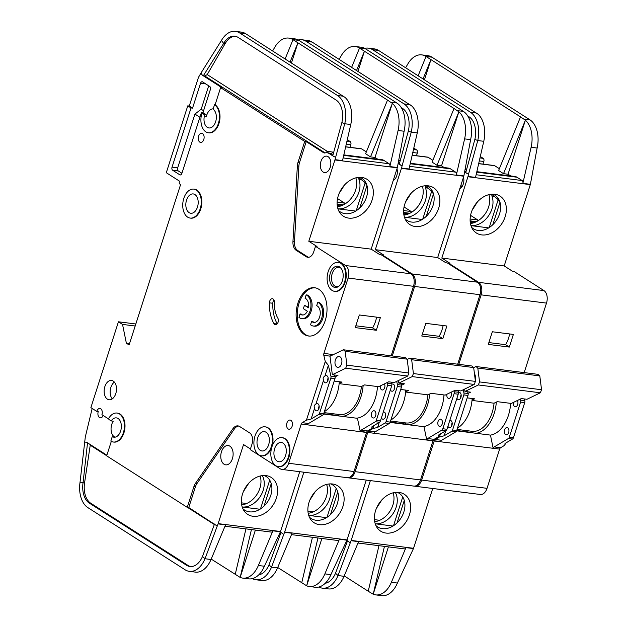 <?xml version="1.0" encoding="UTF-8"?>
<svg xmlns="http://www.w3.org/2000/svg" width="627" height="627" viewBox="0 0 627 627"><rect width="100%" height="100%" fill="white"/><g stroke="black" fill="none" stroke-linecap="round" stroke-linejoin="round"><path stroke-width="0.94" d="M451.377 395.206L450.962 396.28A3.652 2.289 -82.8 0 0 450.993 396.538M446.879 394.265A3.652 2.289 -82.8 0 0 448.031 398.161A3.652 2.289 -82.8 0 0 448.666 398.388A3.652 2.289 -82.8 0 0 451.079 396.335A3.652 2.289 -82.8 0 0 450.985 392.275M442.38 423.217L441.972 424.283A3.652 2.289 -82.8 0 0 442.004 424.55M441.22 419.392A3.652 2.289 -82.8 0 0 440.585 419.157A3.652 2.289 -82.8 0 0 437.944 421.971A3.652 2.289 -82.8 0 0 439.041 426.172A3.652 2.289 -82.8 0 0 439.668 426.399A3.652 2.289 -82.8 0 0 442.309 423.586A3.652 2.289 -82.8 0 0 441.22 419.392M383.285 412.033A3.652 2.289 97.2 0 1 383.849 411.994A3.652 2.289 97.2 0 1 384.476 412.229A3.652 2.289 97.2 0 1 385.574 416.422A3.652 2.289 97.2 0 1 382.932 419.236A3.652 2.289 97.2 0 1 382.305 419.001A3.652 2.289 97.2 0 1 381.412 417.864M385.644 414.369A3.652 2.289 -82.8 0 0 385.268 417.386M391.851 384.194A3.652 2.289 97.2 0 1 392.839 383.983A3.652 2.289 97.2 0 1 393.474 384.218A3.652 2.289 97.2 0 1 394.563 388.411A3.652 2.289 97.2 0 1 391.922 391.224A3.652 2.289 97.2 0 1 391.295 390.997A3.652 2.289 97.2 0 1 390.402 389.861M394.642 386.357A3.652 2.289 -82.8 0 0 394.258 389.375M407.268 271.452A14.601 9.17 97.2 0 1 407.809 271.757A14.601 9.17 97.2 0 1 408.326 272.126M309.385 517.118A19.954 14.883 122.6 0 0 315.961 520.238A19.954 14.883 122.6 0 0 337.31 503.661A19.954 14.883 122.6 0 0 330.633 483.887M342.914 506.467A21.906 16.341 -57.4 0 1 327.709 523.482A21.906 16.341 -57.4 0 1 310.616 519.305A21.906 16.341 -57.4 0 1 309.087 502.196A21.906 16.341 -57.4 0 1 333.133 484.083A21.906 16.341 -57.4 0 1 342.914 506.467M308.186 513.27A19.954 14.883 122.6 0 0 326.385 496.678A19.954 14.883 122.6 0 0 326.636 484.412M326.487 517.643L308.719 515.402A19.954 14.883 122.6 0 0 329.661 498.771A19.954 14.883 122.6 0 0 328.783 484.005M405.113 218.956A19.954 14.883 122.6 0 0 411.688 222.076A19.954 14.883 122.6 0 0 433.038 205.499A19.954 14.883 122.6 0 0 433.57 194.166A19.954 14.883 122.6 0 0 428.382 186.744A19.954 14.883 122.6 0 0 426.36 185.725M438.649 208.305A21.906 16.341 -57.4 0 1 423.444 225.32A21.906 16.341 -57.4 0 1 406.343 221.143A21.906 16.341 -57.4 0 1 404.815 204.034A21.906 16.341 -57.4 0 1 428.86 185.921A21.906 16.341 -57.4 0 1 438.649 208.305M404.446 217.232A19.954 14.883 -57.4 0 0 425.388 200.609A19.954 14.883 -57.4 0 0 425.451 187.818L425.231 186.039L426.313 186.822L431.305 190.827L433.57 194.166M403.921 215.108A19.954 14.883 122.6 0 0 422.112 198.508A19.954 14.883 122.6 0 0 422.371 186.25M412.785 152.518L417.316 153.09A2.43 1.528 -82.8 0 0 416.673 149.955L413.789 148.113M403.616 210.547L411.226 211.55L404.054 206.965M411.226 211.55L410.834 212.765M403.757 214.066L406.962 214.473M403.655 213.07L408.914 213.736M417.316 153.09L416.477 155.715M403.631 212.725L409.502 213.47M409.909 213.266L403.623 212.475M412.158 155.269L428.147 157.291A2.43 1.528 -82.8 0 0 427.724 157.134L412.174 155.175M428.147 157.291L432.857 160.3M410.324 163.271L448.43 168.083A11.678 7.336 -82.8 0 1 450.452 168.828L455.641 172.143A2.43 1.528 97.2 0 1 456.362 174.972L464.607 138.88A24.335 15.283 -82.8 0 0 458.886 111.786L437.019 165.277L432.105 162.134L454.019 108.495L364.428 51.218L357.962 71.368M298.24 39.979A24.335 15.283 97.2 0 1 301.9 39.752L307.912 40.504A24.335 15.283 97.2 0 1 312.113 42.064L411.555 105.814A24.335 15.283 97.2 0 1 417.268 132.9L409.023 168.992L401.507 168.044L411.249 132.14L417.268 132.9M437.019 165.277L441.533 165.849L444.19 167.55M356.559 70.475L364.428 51.218L359.514 48.075L351.645 67.332M454.019 108.495L458.878 111.786L441.533 165.849M359.514 48.075L359.459 48.036A24.335 15.283 -82.8 0 0 355.258 46.484L361.27 47.244A24.335 15.283 97.2 0 1 365.47 48.796L463.377 111.394A24.335 15.283 97.2 0 1 470.618 139.641L463.878 175.921L456.362 174.972M301.9 39.752A24.335 15.283 97.2 0 1 306.101 41.304L404.007 103.894A24.335 15.283 97.2 0 1 411.249 132.14L408.349 131.012L399.234 164.227L402.04 165.708M422.214 219.481L404.454 217.24M422.731 219.16L431.721 191.157M433.484 193.868L426.266 216.339M437.685 257.548L463.8 176.226L401.421 168.35L375.314 249.671L437.685 257.548L445.883 262.784L447.388 262.972L477.429 282.181A9.734 6.113 97.2 0 1 479.992 294.706L457.679 364.201M396.985 168.773A8.276 5.196 97.2 0 1 393.207 180.537M477.429 282.181L412.049 273.928L382.008 254.719L383.505 254.907L375.314 249.671M400.778 165.222L398.2 163.569M355.258 46.484A24.335 15.283 -82.8 0 0 341.323 55.576L339.144 59.338M408.349 131.012A19.468 12.226 97.2 0 0 402.558 108.408L401.256 107.578M382.008 254.719L381.851 255.197M433.022 440.616L420.521 479.929L355.141 471.676A9.734 6.113 97.2 0 1 348.463 477.837A9.734 6.113 97.2 0 1 347.907 477.727M355.141 471.676L367.735 432.458A2.43 1.528 97.2 0 1 368.707 431.078L375.095 431.885A2.43 1.528 -82.8 0 0 374.123 433.265L433.069 440.852M401.162 383.403L401.562 385.103A2.43 1.528 97.2 0 1 401.476 387.047L390.213 422.112A2.43 1.528 97.2 0 1 389.242 423.491L385.103 422.966L377.626 427.41L372.932 428.57L368.707 431.078M372.932 428.57L373.896 425.561M392.298 355.94L414.612 286.453L479.992 294.706M412.049 273.928A9.734 6.113 97.2 0 1 414.612 286.453M420.521 479.929A9.734 6.113 97.2 0 1 413.844 486.097L348.463 477.837M438.955 434.824L438.312 436.831L438.5 435.091L445.977 430.655L441.847 430.13L427.7 438.532A2.43 1.528 -82.8 0 0 426.76 439.825L423.954 426.705L390.096 422.433M427.7 438.532L434.088 439.339L438.312 436.831M434.088 439.339A2.43 1.528 -82.8 0 0 433.147 440.632L426.76 439.825M411.077 193.328L405.606 201.886M337.757 492.015L330.539 514.508M326.996 517.322L336.229 488.558M366.239 480.086L347.037 539.894A2.43 1.528 -82.8 0 1 346.935 540.176L330.891 574.645A24.335 15.283 97.2 0 1 315.216 587.248L309.205 586.496A24.335 15.283 -82.8 0 0 324.88 573.885L339.419 539.228A2.43 1.528 97.2 0 1 337.851 540.49L291.492 534.635M284.556 532.299L292.072 533.248L277.534 567.905L271.522 567.153L284.556 532.299A2.43 1.528 97.2 0 0 284.658 532.017L303.86 472.209M307.928 511.232L313.187 511.898M277.706 567.49L306.681 585.822L317.944 537.974M312.45 537.276L301.72 582.844M315.342 491.49L309.871 500.048M321.894 538.475L306.681 585.822A24.335 15.283 -82.8 0 0 309.205 586.496M277.534 567.905A24.335 15.283 97.2 0 1 261.859 580.516L255.847 579.756A24.335 15.283 97.2 0 1 252.367 578.627M281.029 532.417L268.999 564.841L271.522 567.153A24.335 15.283 97.2 0 1 255.847 579.756M268.999 564.841A19.468 12.226 97.2 0 1 258.724 574.881M280.34 531.978L283.67 534.408M389.242 423.491L375.095 431.885M377.626 427.41L379.241 422.394M391.718 383.528L392.126 382.258M385.103 422.966A2.43 1.528 -82.8 0 0 386.083 421.587L397.338 386.522A2.43 1.528 -82.8 0 0 397.432 384.578L396.679 381.396M446.871 326.016L425.827 323.36L421.767 336.009L442.811 338.666L446.871 326.016M453.956 390.825L454.167 391.742A2.43 1.528 97.2 0 1 454.081 393.685L442.819 428.75A2.43 1.528 97.2 0 1 441.847 430.13M457.898 390.566L458.306 392.267A2.43 1.528 97.2 0 1 458.212 394.211L446.949 429.276A2.43 1.528 97.2 0 1 445.977 430.655M407.197 359.451L409.854 358.158L411.665 359.726L473.667 367.555L475.423 381.396L474.2 384.437L460.837 390.934L455.202 390.221L445.178 395.096L431.086 393.317L427.92 394.853L405.645 392.04M411.665 359.726L413.42 373.567L412.198 376.608L398.835 383.105L398.506 380.503M475.423 381.396L413.42 373.567M408.396 368.911A5.478 3.441 -82.8 0 0 408.334 368.441M401.593 385.221L404.47 383.818L398.835 383.105M409.854 358.158L471.857 365.988L473.667 367.555M474.2 384.437L412.198 376.608M394.508 388.662L394.297 387.486M400.692 389.477L408.545 390.464L405.669 391.867M390.566 421.007L405.912 422.951A29.203 18.34 -82.8 0 0 427.92 394.853M405.434 422.888A2.43 1.528 -82.8 0 0 405.473 424.048L386.083 421.587M429.636 394.022A30.903 19.406 97.2 0 1 408.655 424.777M390.903 419.965A31.146 19.562 -82.8 0 0 405.794 390.119M422.935 426.579A30.903 19.406 -82.8 0 0 443.971 394.939M422.355 334.183L439.104 336.299A23.356 14.672 -82.8 0 0 443.124 325.546M442.811 338.666L439.104 336.299M384.868 386.812L384.453 387.878A3.652 2.289 -82.8 0 0 384.492 388.144M380.37 385.871A3.652 2.289 -82.8 0 0 381.522 389.759A3.652 2.289 -82.8 0 0 382.156 389.994A3.652 2.289 -82.8 0 0 384.57 387.941A3.652 2.289 -82.8 0 0 384.476 383.873M375.871 414.815L375.463 415.889A3.652 2.289 -82.8 0 0 375.495 416.156M374.711 410.991A3.652 2.289 -82.8 0 0 374.076 410.763A3.652 2.289 -82.8 0 0 371.435 413.577A3.652 2.289 -82.8 0 0 372.532 417.77A3.652 2.289 -82.8 0 0 373.159 418.005A3.652 2.289 -82.8 0 0 375.8 415.192A3.652 2.289 -82.8 0 0 374.711 410.991M314.589 408.201C313.751 406.414 314.182 405.058 315.898 404.133A3.652 2.289 97.2 0 1 317.34 403.6A3.652 2.289 97.2 0 1 317.967 403.827A3.652 2.289 97.2 0 1 319.065 408.02A3.652 2.289 97.2 0 1 316.423 410.842A3.652 2.289 97.2 0 1 315.796 410.607A3.652 2.289 97.2 0 1 314.589 408.201L311.117 419.008L318.602 414.572A2.43 1.528 -82.8 0 0 319.574 413.193L330.829 378.128A2.43 1.528 -82.8 0 0 330.923 376.184L328.36 365.322L324.888 376.129A3.652 2.289 97.2 0 1 326.33 375.589A3.652 2.289 97.2 0 1 326.965 375.816A3.652 2.289 97.2 0 1 328.062 380.017A3.652 2.289 97.2 0 1 325.421 382.831A3.652 2.289 97.2 0 1 324.786 382.595A3.652 2.289 97.2 0 1 323.579 380.197C322.74 378.402 323.171 377.046 324.888 376.129M319.135 405.967A3.652 2.289 -82.8 0 0 318.759 408.992M328.133 377.956A3.652 2.289 -82.8 0 0 327.749 380.981M266.075 432.262A9.734 6.113 -82.8 0 0 264.39 431.642A9.734 6.113 -82.8 0 0 257.352 439.143A9.734 6.113 -82.8 0 0 260.276 450.335A9.734 6.113 -82.8 0 0 261.953 450.954A9.734 6.113 -82.8 0 0 268.999 443.454A9.734 6.113 -82.8 0 0 266.075 432.262M283.012 443.093A9.734 6.113 -82.8 0 0 281.327 442.466A9.734 6.113 -82.8 0 0 274.281 449.974A9.734 6.113 -82.8 0 0 277.205 461.158A9.734 6.113 -82.8 0 0 278.89 461.778A9.734 6.113 -82.8 0 0 285.936 454.277A9.734 6.113 -82.8 0 0 283.012 443.093M317.771 302.292A12.164 7.642 97.2 0 1 318.477 302.669A12.164 7.642 97.2 0 1 322.129 316.659A12.164 7.642 97.2 0 1 313.32 326.032L314.448 326.181A12.164 7.642 97.2 0 0 323.258 316.8A12.164 7.642 97.2 0 0 319.598 302.81A12.164 7.642 97.2 0 0 318.9 302.433L317.771 302.292L316.674 305.702A8.519 5.345 97.2 0 1 317.387 306.062A8.519 5.345 97.2 0 1 319.942 315.851A8.519 5.345 97.2 0 1 313.782 322.411A8.519 5.345 97.2 0 1 312.309 321.87A8.519 5.345 97.2 0 1 311.65 321.353L312.779 321.494A8.519 5.345 -82.8 0 0 313.437 322.012A8.519 5.345 -82.8 0 0 314.346 322.435M313.32 326.032A12.164 7.642 97.2 0 1 311.219 325.256A12.164 7.642 97.2 0 1 310.553 324.762L311.65 321.353M301.712 318.618L302.841 318.759A12.164 7.642 97.2 0 0 311.643 309.377A12.164 7.642 97.2 0 0 307.99 295.395A12.164 7.642 97.2 0 0 307.293 295.011L306.164 294.87A12.164 7.642 97.2 0 1 306.862 295.246A12.164 7.642 97.2 0 1 310.522 309.236A12.164 7.642 97.2 0 1 301.712 318.618A12.164 7.642 97.2 0 1 299.612 317.834A12.164 7.642 97.2 0 1 298.946 317.348L300.043 313.931L301.172 314.072A8.519 5.345 -82.8 0 0 302.739 315.013M306.164 294.87L305.067 298.28A8.519 5.345 97.2 0 1 305.78 298.64A8.519 5.345 97.2 0 1 308.453 307.833L304.463 305.286L303.374 308.672L307.363 311.219A8.519 5.345 97.2 0 1 302.175 314.989A8.519 5.345 97.2 0 1 300.043 313.931M339.575 266.906A10.706 6.725 -82.8 0 0 330.374 273.004A10.706 6.725 -82.8 0 0 333.196 286.782A10.706 6.725 -82.8 0 0 338.306 286.633A10.706 6.725 -82.8 0 0 343.055 277.683A10.706 6.725 -82.8 0 0 340.68 267.839A10.706 6.725 -82.8 0 0 339.575 266.906M341.127 268.372A9.734 6.113 -82.8 0 0 340.586 267.972A9.734 6.113 -82.8 0 0 338.909 267.353A9.734 6.113 -82.8 0 0 331.863 274.853A9.734 6.113 -82.8 0 0 334.787 286.045A9.734 6.113 -82.8 0 0 336.464 286.664A9.734 6.113 -82.8 0 0 338.878 286.225M194.911 194.558A9.734 6.113 -82.8 0 0 193.226 193.939A9.734 6.113 -82.8 0 0 186.18 201.439A9.734 6.113 -82.8 0 0 189.103 212.631A9.734 6.113 -82.8 0 0 190.788 213.251A9.734 6.113 -82.8 0 0 197.834 205.742A9.734 6.113 -82.8 0 0 194.911 194.558M340.077 356.857A5.478 3.441 -82.8 0 0 339.129 356.504A5.478 3.441 -82.8 0 0 335.171 360.729A5.478 3.441 -82.8 0 0 336.817 367.022A5.478 3.441 -82.8 0 0 337.757 367.367A5.478 3.441 -82.8 0 0 341.723 363.151A5.478 3.441 -82.8 0 0 340.077 356.857M371.184 249.146L397.291 167.832L334.912 159.956L308.805 241.27L371.184 249.146L379.374 254.382L380.879 254.578L410.92 273.787L345.54 265.527L315.499 246.317L313.759 251.74A8.762 5.502 97.2 0 1 307.739 257.289A8.762 5.502 97.2 0 1 306.227 256.725L296.203 250.322A9.734 6.113 97.2 0 1 292.95 241.552L297.363 165.959A9.734 6.113 97.2 0 1 298.06 162.197L304.73 141.428L220.602 87.639L215.092 104.811L214.528 104.74L213.729 107.225A2.43 1.528 97.2 0 0 214.113 110.14A9.734 6.113 97.2 0 1 215.759 121.379A9.734 6.113 97.2 0 1 208.956 127.947A9.734 6.113 97.2 0 1 207.278 127.328A9.734 6.113 97.2 0 1 204.245 116.677L206.314 116.935A9.734 6.113 97.2 0 1 213.462 108.894A9.734 6.113 97.2 0 1 213.588 108.91M114.608 437.082A0.972 0.611 97.2 0 1 114.843 437.113A9.734 6.113 97.2 0 1 114.333 436.831A9.734 6.113 97.2 0 1 113.26 421.172L111.191 420.905L109.067 419.549A0.972 0.611 97.2 0 1 108.941 418.005A14.601 9.17 97.2 0 1 116.998 413.052A14.601 9.17 97.2 0 1 124.264 428.68A14.601 9.17 97.2 0 1 113.338 442.019A14.601 9.17 97.2 0 1 110.822 441.087L111.99 437.434A0.972 0.611 97.2 0 1 112.774 436.847A9.734 6.113 -82.8 0 0 113.949 437.191A9.734 6.113 -82.8 0 0 120.995 429.683A9.734 6.113 -82.8 0 0 118.072 418.499A9.734 6.113 -82.8 0 0 116.387 417.88A9.734 6.113 -82.8 0 0 111.191 420.905M224.051 464.231A9.734 6.113 97.2 0 1 221.127 453.047A9.734 6.113 97.2 0 1 228.173 445.538A9.734 6.113 97.2 0 1 229.85 446.158A9.734 6.113 97.2 0 1 232.774 457.349A9.734 6.113 97.2 0 1 225.736 464.85A9.734 6.113 97.2 0 1 224.051 464.231M194.119 189.15A14.601 9.17 97.2 0 1 194.401 189.182A14.601 9.17 97.2 0 1 196.925 190.114A14.601 9.17 97.2 0 1 201.306 206.894A14.601 9.17 97.2 0 1 190.741 218.149A14.601 9.17 97.2 0 1 190.459 218.11M196.361 190.044A14.601 9.17 97.2 0 1 200.742 206.824A14.601 9.17 97.2 0 1 190.177 218.078A14.601 9.17 97.2 0 1 187.653 217.146A14.601 9.17 97.2 0 1 183.272 200.366A14.601 9.17 97.2 0 1 193.837 189.111A14.601 9.17 97.2 0 1 196.361 190.044M288.138 428.931A4.624 2.9 97.2 0 1 286.751 423.617A4.624 2.9 97.2 0 1 290.097 420.051A4.624 2.9 97.2 0 1 290.897 420.349A4.624 2.9 97.2 0 1 292.284 425.662A4.624 2.9 97.2 0 1 288.937 429.229A4.624 2.9 97.2 0 1 288.138 428.931M338.494 262.399A14.601 9.17 97.2 0 1 338.776 262.431A14.601 9.17 97.2 0 1 341.3 263.364A14.601 9.17 97.2 0 1 345.689 280.144A14.601 9.17 97.2 0 1 335.116 291.398A14.601 9.17 97.2 0 1 334.842 291.351M340.735 263.285A14.601 9.17 97.2 0 1 345.124 280.073A14.601 9.17 97.2 0 1 334.559 291.328A14.601 9.17 97.2 0 1 332.036 290.395A14.601 9.17 97.2 0 1 327.647 273.615A14.601 9.17 97.2 0 1 338.212 262.36A14.601 9.17 97.2 0 1 340.735 263.285M304.314 334.457A24.335 15.283 97.2 0 1 297.01 306.493A24.335 15.283 97.2 0 1 314.621 287.73A24.335 15.283 97.2 0 1 318.822 289.282A24.335 15.283 97.2 0 1 326.126 317.246A24.335 15.283 97.2 0 1 308.523 336.009A24.335 15.283 97.2 0 1 304.314 334.457M315.177 287.817A24.335 15.283 -82.8 0 0 298.044 307.073A24.335 15.283 -82.8 0 0 305.443 334.599A24.335 15.283 -82.8 0 0 309.087 336.064M107.421 399.148A9.734 6.113 97.2 0 1 104.497 387.964A9.734 6.113 97.2 0 1 111.543 380.456A9.734 6.113 97.2 0 1 113.221 381.083A9.734 6.113 97.2 0 1 116.144 392.267A9.734 6.113 97.2 0 1 109.106 399.767A9.734 6.113 97.2 0 1 107.421 399.148M114.388 382.109A9.734 6.113 -82.8 0 0 110.274 390.104A9.734 6.113 -82.8 0 0 112.272 398.882M282.221 437.685A14.601 9.17 97.2 0 1 282.503 437.709A14.601 9.17 97.2 0 1 285.026 438.641A14.601 9.17 97.2 0 1 289.408 455.421A14.601 9.17 97.2 0 1 278.843 466.684A14.601 9.17 97.2 0 1 278.56 466.637M284.462 438.571A14.601 9.17 97.2 0 1 288.843 455.351A14.601 9.17 97.2 0 1 278.278 466.613A14.601 9.17 97.2 0 1 275.755 465.681A14.601 9.17 97.2 0 1 271.373 448.901A14.601 9.17 97.2 0 1 281.938 437.638A14.601 9.17 97.2 0 1 284.462 438.571M199.817 142.141A4.624 2.9 97.2 0 1 198.422 136.827A4.624 2.9 97.2 0 1 201.769 133.261A4.624 2.9 97.2 0 1 202.568 133.559A4.624 2.9 97.2 0 1 203.955 138.873A4.624 2.9 97.2 0 1 200.616 142.439A4.624 2.9 97.2 0 1 199.817 142.141M277.8 318.061A3.895 2.445 97.2 0 1 277.996 322.443A3.895 2.445 97.2 0 1 275.394 324.708A3.895 2.445 97.2 0 1 274.72 324.457A3.895 2.445 97.2 0 1 273.96 323.626A32.118 20.166 97.2 0 1 269.43 302.841A3.895 2.445 97.2 0 1 272.384 298.711A3.895 2.445 97.2 0 1 274.367 302.316A24.335 15.283 -82.8 0 0 277.8 318.061M265.284 426.854A14.601 9.17 97.2 0 1 265.566 426.885A14.601 9.17 97.2 0 1 268.09 427.818A14.601 9.17 97.2 0 1 272.471 444.598A14.601 9.17 97.2 0 1 261.906 455.853A14.601 9.17 97.2 0 1 261.624 455.813M267.525 427.747A14.601 9.17 97.2 0 1 271.906 444.527A14.601 9.17 97.2 0 1 261.341 455.782A14.601 9.17 97.2 0 1 258.818 454.849A14.601 9.17 97.2 0 1 254.437 438.069A14.601 9.17 97.2 0 1 265.002 426.815A14.601 9.17 97.2 0 1 267.525 427.747M103.204 415.513A4.624 2.9 97.2 0 1 100.265 417.817A4.624 2.9 97.2 0 1 99.466 417.519A4.624 2.9 97.2 0 1 98.251 411.571L96.746 411.383A4.624 2.9 97.2 0 1 99.92 408.451A4.624 2.9 97.2 0 1 100.72 408.749A4.624 2.9 97.2 0 1 101.935 414.698L108.769 419.071M214.528 104.74A14.601 9.17 97.2 0 1 218.917 121.52A14.601 9.17 97.2 0 1 208.344 132.775A14.601 9.17 97.2 0 1 205.828 131.842A14.601 9.17 97.2 0 1 201.98 113.056L203.485 114.012A2.43 1.528 97.2 0 1 204.245 116.677M220.602 87.639L222.107 87.835L202.443 75.256L200.914 73.147L198.814 76.768A4.867 3.057 97.2 0 0 198.257 78.03L189.268 106.041L192.544 108.134L200.522 83.289A2.43 1.528 97.2 0 1 202.192 81.745A2.43 1.528 97.2 0 1 202.615 81.902L209.716 86.44A2.43 1.528 97.2 0 1 210.351 89.575L202.96 112.617L201.455 112.429L201.98 113.056M242.876 508.724A19.954 14.883 122.6 0 0 249.452 511.836A19.954 14.883 122.6 0 0 270.801 495.259A19.954 14.883 122.6 0 0 264.124 475.485M276.413 498.073A21.906 16.341 -57.4 0 1 261.208 515.088A21.906 16.341 -57.4 0 1 244.107 510.903A21.906 16.341 -57.4 0 1 242.578 493.802A21.906 16.341 -57.4 0 1 266.624 475.689A21.906 16.341 -57.4 0 1 276.413 498.073M241.685 504.876A19.954 14.883 122.6 0 0 259.876 488.276A19.954 14.883 122.6 0 0 260.127 476.018M259.978 509.242L242.21 507A19.954 14.883 122.6 0 0 263.152 490.369A19.954 14.883 122.6 0 0 262.274 475.611M323.14 172.025A8.276 5.196 97.2 0 1 320.648 162.518A8.276 5.196 97.2 0 1 326.636 156.139A8.276 5.196 97.2 0 1 328.07 156.664A8.276 5.196 97.2 0 1 330.554 166.171A8.276 5.196 97.2 0 1 324.567 172.55A8.276 5.196 97.2 0 1 323.14 172.025M338.604 210.554A19.954 14.883 122.6 0 0 345.179 213.674A19.954 14.883 122.6 0 0 366.529 197.097A19.954 14.883 122.6 0 0 367.061 185.764A19.954 14.883 122.6 0 0 361.873 178.342A19.954 14.883 122.6 0 0 359.851 177.323M372.14 199.911A21.906 16.341 -57.4 0 1 356.935 216.926A21.906 16.341 -57.4 0 1 339.834 212.741A21.906 16.341 -57.4 0 1 338.306 195.64A21.906 16.341 -57.4 0 1 362.351 177.527A21.906 16.341 -57.4 0 1 372.14 199.911M355.705 211.08L337.945 208.838A19.954 14.883 -57.4 0 0 358.887 192.207A19.954 14.883 -57.4 0 0 358.942 179.416L358.722 177.637L359.804 178.421L364.796 182.426L367.061 185.764M337.412 206.714A19.954 14.883 122.6 0 0 355.603 190.114A19.954 14.883 122.6 0 0 355.862 177.856M346.276 144.116L350.806 144.688A2.43 1.528 -82.8 0 0 350.172 141.561L347.28 139.711M337.114 202.145L344.717 203.156L337.545 198.571M344.717 203.156L344.325 204.363M337.248 205.672L340.453 206.071M337.146 204.676L342.405 205.335M350.806 144.688L349.968 147.314M337.122 204.324L342.993 205.068M343.4 204.864L337.114 204.073M345.649 146.875L361.638 148.897A2.43 1.528 -82.8 0 0 361.223 148.74L345.673 146.773M361.638 148.897L366.348 151.906M343.823 154.877L381.921 159.681A11.678 7.336 -82.8 0 1 383.943 160.434L389.132 163.749A2.43 1.528 97.2 0 1 389.861 166.57L398.098 130.479A24.335 15.283 -82.8 0 0 392.384 103.392L370.518 156.883L365.596 153.74L387.51 100.093L297.919 42.816L291.453 62.974M200.914 73.147L221.456 40.441A24.335 15.283 97.2 0 1 235.391 31.35L241.403 32.11A24.335 15.283 97.2 0 1 245.604 33.662L345.046 97.412A24.335 15.283 97.2 0 1 350.759 124.507L342.514 160.598L334.998 159.642L344.748 123.746L350.759 124.507M370.518 156.883L375.024 157.448L377.681 159.148M290.058 62.081L297.919 42.816L293.005 39.673L285.136 58.938M387.51 100.093L392.369 103.384L375.024 157.448M293.005 39.673L292.95 39.642A24.335 15.283 -82.8 0 0 288.749 38.09L294.761 38.85A24.335 15.283 97.2 0 1 298.961 40.402L396.867 102.993A24.335 15.283 97.2 0 1 404.109 131.239L397.369 167.519L389.861 166.57M235.391 31.35A24.335 15.283 97.2 0 1 239.592 32.902L337.498 95.492A24.335 15.283 97.2 0 1 344.748 123.746L341.848 122.61L332.725 155.825L335.531 157.314M356.222 210.758L365.212 182.755M366.975 185.467L359.757 207.945M334.269 156.821L329.081 153.505A11.678 7.336 -82.8 0 0 327.067 152.761A11.678 7.336 -82.8 0 0 325.147 152.91A4.867 3.057 97.2 0 1 324.347 152.972A4.867 3.057 97.2 0 1 323.508 152.659L306.235 141.616L299.565 162.393A9.734 6.113 -82.8 0 0 298.867 166.147L294.455 241.748A9.734 6.113 -82.8 0 0 297.707 250.51L307.732 256.921A8.762 5.502 -82.8 0 0 308.508 257.297M315.499 246.317L317.003 246.505L308.805 241.27M288.749 38.09A24.335 15.283 -82.8 0 0 274.814 47.174L272.635 50.944M341.848 122.61A19.468 12.226 97.2 0 0 336.048 100.014L238.142 37.424A19.468 12.226 97.2 0 0 234.78 36.178A19.468 12.226 97.2 0 0 223.635 43.451L221.456 40.441M304.73 141.428L306.235 141.616M202.443 75.256L204.794 75.992L207.216 74.589L327.098 151.232A1.944 1.45 -57.4 0 1 325.499 152.823M117.28 413.091A14.601 9.17 97.2 0 1 117.562 413.122A14.601 9.17 97.2 0 1 124.828 428.75A14.601 9.17 97.2 0 1 113.902 442.09A14.601 9.17 97.2 0 1 113.62 442.043M111.316 441.377L106.668 455.837L187.246 507.353L193.915 486.583A9.734 6.113 97.2 0 1 195.459 483.362L232.821 428.829A9.734 6.113 97.2 0 1 237.954 425.89A9.734 6.113 97.2 0 1 239.639 426.509L249.664 432.912A8.762 5.502 97.2 0 1 251.968 444.19L250.228 449.614L280.269 468.824A9.734 6.113 97.2 0 0 281.954 469.443A9.734 6.113 97.2 0 0 288.639 463.275L301.226 424.064A2.43 1.528 97.2 0 1 302.198 422.684L308.586 423.491A2.43 1.528 -82.8 0 0 307.614 424.871L366.56 432.458L354.02 471.535A9.734 6.113 97.2 0 1 347.334 477.696L281.954 469.443M311.117 419.008L306.423 420.176L302.198 422.684M306.423 420.176L325.264 361.489L328.36 365.322M330.186 356.16L323.814 355.352L325.264 361.489M323.814 355.352A2.43 1.528 97.2 0 1 323.908 353.416L348.103 278.059L413.483 286.312L391.177 355.799M345.54 265.527A9.734 6.113 97.2 0 1 348.103 278.059M215.092 104.811A14.601 9.17 97.2 0 1 219.474 121.591A14.601 9.17 97.2 0 1 208.909 132.846A14.601 9.17 97.2 0 1 208.634 132.806M201.455 112.429L181.869 173.413A2.43 1.528 97.2 0 1 180.2 174.957A2.43 1.528 97.2 0 1 179.784 174.8L172.684 170.262A2.43 1.528 97.2 0 1 172.041 167.127L191.039 107.946L187.763 105.853L166.296 172.707L179.408 181.093A2.43 1.528 -82.8 0 0 180.051 184.228L180.592 184.573L129.099 344.952L126.372 343.204L122.531 324.41L118.432 321.792L135.832 323.987M96.746 411.383L90.876 407.628L118.432 321.792M410.92 273.787A9.734 6.113 97.2 0 1 413.483 286.312M372.454 426.423L371.803 428.429L371.991 426.697L379.468 422.253L375.338 421.736L361.191 430.13A2.43 1.528 -82.8 0 0 360.251 431.423L357.445 418.311L323.587 414.032M361.191 430.13L367.579 430.937L371.803 428.429M367.579 430.937A2.43 1.528 -82.8 0 0 366.638 432.23L360.251 431.423M344.568 184.934L339.097 193.492M189.268 106.041L187.763 105.853M202.96 112.617L205.554 114.279A2.43 1.528 97.2 0 1 206.314 116.935M203.305 75.804L223.635 43.451L225.14 43.639L207.216 74.589M235.525 36.311A19.468 12.226 -82.8 0 0 225.14 43.639M271.248 483.621L264.03 506.107M260.487 508.92L269.72 480.164M299.73 471.684L280.528 531.5A2.43 1.528 -82.8 0 1 280.426 531.774L264.382 566.252A24.335 15.283 97.2 0 1 248.707 578.854L242.696 578.094A24.335 15.283 -82.8 0 0 258.371 565.491L272.91 530.826A2.43 1.528 97.2 0 1 271.342 532.088L224.983 526.233M218.047 523.898L225.563 524.854L211.025 559.511L205.013 558.751L218.047 523.898A2.43 1.528 97.2 0 0 218.149 523.623L243.535 444.559L250.432 448.971M241.419 502.838L246.677 503.505M211.197 559.088L240.172 577.42L251.435 529.572M214.52 524.023L202.49 556.447L205.013 558.751A24.335 15.283 97.2 0 1 189.338 571.354A24.335 15.283 97.2 0 1 185.137 569.802L87.827 507.596A24.335 15.283 97.2 0 1 80.044 482.187L85.264 437.293A4.867 3.057 -82.8 0 1 85.382 436.682L92.169 408.459M245.941 528.882L235.219 574.442M248.841 483.096L243.362 491.654M255.385 530.074L240.172 577.42A24.335 15.283 -82.8 0 0 242.696 578.094M211.025 559.511A24.335 15.283 97.2 0 1 195.358 572.114L189.338 571.354M106.708 455.727L90.233 445.194L84.559 482.939A19.468 12.226 -82.8 0 0 90.782 503.262L89.277 503.073L186.587 565.288L188.092 565.476A19.468 12.226 -82.8 0 0 190.71 566.589M89.277 503.073A19.468 12.226 97.2 0 1 83.054 482.751L80.044 482.187M202.49 556.447A19.468 12.226 97.2 0 1 189.95 566.526A19.468 12.226 97.2 0 1 186.587 565.288M238.699 426.054A9.734 6.113 -82.8 0 0 234.326 429.025L196.964 483.55A9.734 6.113 -82.8 0 0 195.42 486.771L188.751 507.541L217.161 526.014M90.782 503.262L188.092 565.476M106.872 455.202L86.816 442.38L84.559 441.957M84.559 482.939L83.054 482.751L87.537 442.834M187.246 507.353L188.751 507.541M334.653 375.001L335.053 376.702A2.43 1.528 97.2 0 1 334.967 378.645L323.704 413.71A2.43 1.528 97.2 0 1 322.733 415.09L308.586 423.491M315.898 404.133L323.579 380.197M333.611 354.49L330.296 354.216A2.43 1.528 -82.8 0 0 330.202 356.152M380.362 317.623L359.326 314.966L355.258 327.615L376.302 330.272L380.362 317.623M199.903 117.257L194.934 114.075L177.676 167.84A2.43 1.528 -82.8 0 0 178.319 170.967L181.916 173.271M194.934 114.075L201.189 109.223L203.556 110.744M208.705 85.797L201.189 109.223M192.544 108.134L191.039 107.946M129.538 343.604L126.372 343.204M122.531 324.41L135.181 326.009M273.936 300.019A3.895 2.445 -82.8 0 0 272.808 303.264A32.118 20.166 -82.8 0 0 277.212 323.838M387.447 382.431L387.658 383.348A2.43 1.528 97.2 0 1 387.572 385.291L376.31 420.356A2.43 1.528 97.2 0 1 375.338 421.736M391.397 382.164L391.797 383.873A2.43 1.528 97.2 0 1 391.703 385.809L380.448 420.874A2.43 1.528 97.2 0 1 379.468 422.253M90.233 445.194L90.249 444.574M335.084 376.819L337.961 375.416L332.326 374.711L329.99 356.254L343.345 349.764L345.156 351.332L407.158 359.161L408.914 372.994L407.691 376.043L394.328 382.533L388.693 381.827L378.669 386.694L364.577 384.915L361.411 386.459L339.136 383.646M345.156 351.332L346.911 365.165L345.689 368.214L332.326 374.711M408.914 372.994L346.911 365.165M343.345 349.764L405.348 357.594L407.158 359.161M407.691 376.043L345.689 368.214M327.999 380.268L327.788 379.084M334.183 381.075L342.036 382.07L339.16 383.465M324.057 412.613L339.403 414.549A29.203 18.34 -82.8 0 0 361.411 386.459M338.925 414.486A2.43 1.528 -82.8 0 0 338.964 415.654L323.704 413.726M363.127 385.621A30.903 19.406 97.2 0 1 342.146 416.375M304.463 305.286L308.531 307.308M324.394 411.571A31.146 19.562 -82.8 0 0 339.285 381.725M356.426 418.178A30.903 19.406 -82.8 0 0 377.462 386.545M355.846 325.781L372.595 327.897A23.356 14.672 -82.8 0 0 376.615 317.144M376.302 330.272L372.595 327.897M456.911 398.255A3.652 2.289 -82.8 0 0 457.804 399.391A3.652 2.289 -82.8 0 0 458.431 399.626A3.652 2.289 -82.8 0 0 461.072 396.813A3.652 2.289 -82.8 0 0 459.975 392.62A3.652 2.289 -82.8 0 0 459.348 392.384A3.652 2.289 -82.8 0 0 458.361 392.588M447.921 426.266A3.652 2.289 -82.8 0 0 448.807 427.402A3.652 2.289 -82.8 0 0 449.441 427.638A3.652 2.289 -82.8 0 0 452.083 424.824A3.652 2.289 -82.8 0 0 450.985 420.623A3.652 2.289 -82.8 0 0 450.358 420.396A3.652 2.289 -82.8 0 0 449.794 420.427M505.55 434.566A3.652 2.289 -82.8 0 0 506.177 434.801A3.652 2.289 -82.8 0 0 508.818 431.987A3.652 2.289 -82.8 0 0 507.721 427.786A3.652 2.289 -82.8 0 0 507.094 427.559A3.652 2.289 -82.8 0 0 504.453 430.373A3.652 2.289 -82.8 0 0 505.55 434.566M513.435 402.409A3.652 2.289 -82.8 0 0 514.54 406.555A3.652 2.289 -82.8 0 0 515.175 406.79A3.652 2.289 -82.8 0 0 517.628 404.619A3.652 2.289 -82.8 0 0 517.385 400.488M460.97 185.036A7.297 4.585 -82.8 0 0 461.738 187.136M475.227 375.557A5.478 3.441 -82.8 0 0 474.529 374.366M475.258 380.111A6.936 4.358 -82.8 0 0 475.086 375.064A6.936 4.358 -82.8 0 0 474.435 373.606M376.38 508.45L381.859 499.884M409.423 514.869A21.906 16.341 122.6 0 0 399.634 492.485A21.906 16.341 122.6 0 0 375.597 510.597A21.906 16.341 122.6 0 0 377.125 527.699A21.906 16.341 122.6 0 0 394.218 531.884A21.906 16.341 122.6 0 0 409.423 514.869M397.142 492.281A19.954 14.883 -57.4 0 1 403.819 512.055A19.954 14.883 -57.4 0 1 382.462 528.632A19.954 14.883 -57.4 0 1 375.894 525.52M395.292 492.407A19.954 14.883 -57.4 0 1 396.17 507.165A19.954 14.883 -57.4 0 1 375.228 523.788L392.996 526.037M393.145 492.814A19.954 14.883 -57.4 0 1 392.894 505.072A19.954 14.883 -57.4 0 1 374.695 521.672M472.107 210.288L477.586 201.729M459.716 188.931A8.276 5.196 -82.8 0 0 463.494 177.175M492.869 194.119A19.954 14.883 -57.4 0 1 494.891 195.138A19.954 14.883 -57.4 0 1 500.08 202.56A19.954 14.883 -57.4 0 1 499.547 213.893A19.954 14.883 -57.4 0 1 478.197 230.47A19.954 14.883 -57.4 0 1 471.622 227.358M505.158 216.707A21.906 16.341 122.6 0 0 495.369 194.323A21.906 16.341 122.6 0 0 471.324 212.435A21.906 16.341 122.6 0 0 472.852 229.537A21.906 16.341 122.6 0 0 489.953 233.722A21.906 16.341 122.6 0 0 505.158 216.707M500.08 202.56L497.65 199.135L492.822 195.216L491.74 194.433L491.96 196.212A19.954 14.883 122.6 0 1 491.897 209.003A19.954 14.883 122.6 0 1 470.955 225.626L488.723 227.875M488.872 194.652A19.954 14.883 -57.4 0 1 488.621 206.91A19.954 14.883 -57.4 0 1 470.43 223.51M480.298 156.507L483.182 158.357A2.43 1.528 97.2 0 1 483.825 161.484L479.294 160.912M470.563 215.367L477.735 219.952L477.343 221.159M473.471 222.867L470.266 222.467M475.423 222.138L470.164 221.472M476.011 221.864L470.14 221.127M476.418 221.66L470.125 220.869M470.219 219.003L477.735 219.952M482.978 164.117L483.825 161.484M467.93 176.751L530.301 184.628L504.194 265.942L441.823 258.065L467.93 176.751A2.43 1.528 -82.8 0 0 468.016 176.446L475.532 177.394L483.77 141.302A24.335 15.283 -82.8 0 0 478.056 114.208L378.622 50.458A24.335 15.283 -82.8 0 0 374.421 48.906L368.41 48.146A24.335 15.283 97.2 0 1 372.61 49.698L470.516 112.296A24.335 15.283 97.2 0 1 477.758 140.542L474.858 139.406A19.468 12.226 -82.8 0 0 469.067 116.81L467.758 115.979M478.683 163.569L494.233 165.536A2.43 1.528 97.2 0 1 494.656 165.693L478.66 163.671M499.366 168.702L494.656 165.693M424.471 79.77L430.937 59.612L520.528 116.888L498.614 170.536L503.528 173.679L525.387 120.18A24.335 15.283 97.2 0 1 531.116 147.274L522.871 183.366A2.43 1.528 -82.8 0 0 522.15 180.545L516.962 177.229A11.678 7.336 -82.8 0 0 514.939 176.485L476.833 171.673M510.699 175.944L508.042 174.243L503.528 173.679M405.653 67.74L407.832 63.97A24.335 15.283 97.2 0 1 421.767 54.886A24.335 15.283 97.2 0 1 425.968 56.438L430.937 59.612L423.068 78.877M508.042 174.243L525.395 120.188L520.528 116.888M421.767 54.886L427.779 55.646A24.335 15.283 97.2 0 1 431.979 57.198L529.886 119.788A24.335 15.283 97.2 0 1 537.127 148.035L531.116 147.274M492.775 224.74L499.993 202.262M498.23 199.551L489.232 227.554M530.301 184.628A2.43 1.528 -82.8 0 0 530.387 184.314L537.127 148.035M441.823 258.065L450.014 263.309L448.517 263.113L478.558 282.322L543.938 290.583L513.897 271.373L512.392 271.178L504.194 265.942M468.016 176.446L468.549 174.11L465.743 172.621L474.858 139.406M464.709 171.97L467.287 173.616M364.749 48.373A24.335 15.283 97.2 0 1 368.41 48.146M418.154 75.734L426.023 56.469M543.938 290.583A9.734 6.113 97.2 0 1 546.501 303.107L481.121 294.855L458.807 364.342M524.188 372.595L546.501 303.107M520.41 399.023L520.676 400.144A2.43 1.528 97.2 0 1 520.582 402.087L509.328 437.152A2.43 1.528 97.2 0 1 508.356 438.532L512.486 439.049L505.009 443.493L504.821 445.225L505.464 443.218M504.821 445.225L500.597 447.733L494.209 446.926A2.43 1.528 -82.8 0 0 493.237 448.305L434.197 440.993L421.65 480.07A9.734 6.113 97.2 0 1 414.972 486.238A9.734 6.113 97.2 0 1 414.408 486.121M421.65 480.07L487.03 488.331L499.625 449.112A2.43 1.528 97.2 0 1 500.597 447.733M487.03 488.331A9.734 6.113 97.2 0 1 480.353 494.491L414.972 486.238M478.558 282.322A9.734 6.113 97.2 0 1 481.121 294.855M467.671 391.797L468.071 393.497A2.43 1.528 97.2 0 1 467.977 395.441L456.722 430.506A2.43 1.528 97.2 0 1 455.751 431.885L441.604 440.287L435.216 439.48A2.43 1.528 -82.8 0 0 434.268 440.773L434.197 440.993M435.216 439.48L439.441 436.972L444.135 435.804L445.75 430.788M440.405 433.962L439.441 436.972M448.36 263.599L448.517 263.113M468.549 174.11L477.758 140.542L483.77 141.302M397.048 522.902L404.266 500.417M402.738 496.96L393.505 525.716M358.001 543.029L404.36 548.884A2.43 1.528 -82.8 0 0 405.928 547.622L391.389 582.287L397.4 583.047L413.444 548.57A2.43 1.528 97.2 0 0 413.546 548.296L432.748 488.48M370.369 480.603L351.167 540.419A2.43 1.528 -82.8 0 1 351.065 540.693L338.031 575.547A24.335 15.283 97.2 0 1 322.356 588.15A24.335 15.283 97.2 0 1 318.877 587.021M379.696 520.3L374.437 519.634M378.959 545.678L368.229 591.237L344.215 575.892M368.229 591.237L373.19 594.224L388.403 546.869M391.389 582.287A24.335 15.283 97.2 0 1 375.714 594.89A24.335 15.283 97.2 0 1 373.198 594.224L384.453 546.368M351.065 540.693L358.581 541.65L344.043 576.307A24.335 15.283 -82.8 0 1 328.368 588.91L322.356 588.15M397.4 583.047A24.335 15.283 97.2 0 1 381.725 595.65L375.714 594.89M344.043 576.307L338.031 575.547L335.508 573.243A19.468 12.226 -82.8 0 1 325.233 583.275M346.849 540.38L350.179 542.81M347.538 540.819L335.508 573.243M508.356 438.532L494.209 446.926M517.502 404.94A3.652 2.289 97.2 0 1 517.471 404.674L517.886 403.608M508.513 432.951A3.652 2.289 97.2 0 1 508.481 432.685L508.889 431.611M512.486 439.049A2.43 1.528 -82.8 0 0 513.458 437.67L524.721 402.605A2.43 1.528 -82.8 0 0 524.815 400.669L524.407 398.96M492.336 331.761L513.38 334.418L509.32 347.068L488.276 344.411L492.336 331.761M463.188 389.79L463.941 392.98A2.43 1.528 97.2 0 1 463.847 394.924L452.592 429.989A2.43 1.528 97.2 0 1 451.612 431.368L444.135 435.804M458.227 391.93L458.635 390.66M441.604 440.287A2.43 1.528 -82.8 0 0 440.663 441.58L434.268 440.773M493.19 448.446L490.463 435.107L456.605 430.827M464.67 389.069L464.968 391.46L470.603 392.165L468.055 393.411M539.8 375.91L477.798 368.08L475.987 366.513L537.99 374.343L539.8 375.91L541.556 389.743L540.333 392.792L526.97 399.281L521.335 398.576L511.311 403.443L497.219 401.664L494.052 403.208A29.203 18.34 97.2 0 1 472.045 431.298L457.075 429.409M477.798 368.08L479.553 381.914L541.556 389.743M464.968 391.46L478.33 384.962L479.553 381.914M475.987 366.513L473.675 367.634M478.33 384.962L540.333 392.792M472.037 400.104L474.67 398.819L467.201 397.879M472.006 400.418L494.052 403.208M452.592 429.989L471.982 432.45A2.43 1.528 97.2 0 1 471.943 431.282M472.155 398.498A30.903 19.406 97.2 0 1 457.506 428.061M476.183 433.304A31.146 19.562 -82.8 0 0 496.318 402.103M509.633 333.94A23.356 14.672 97.2 0 1 505.613 344.693L488.864 342.577M452.153 422.763A3.652 2.289 -82.8 0 0 451.777 425.788M461.151 394.751A3.652 2.289 -82.8 0 0 460.767 397.777M510.629 403.357A31.146 19.562 97.2 0 1 490.463 435.107M505.613 344.693L509.32 347.068M413.459 149.555L416.673 149.955M457.365 110.634L463.377 111.394M359.459 48.036L365.47 48.796M312.113 42.064L306.101 41.304M404.007 103.894L410.019 104.654M425.451 187.818L427.622 188.092M455.641 172.143L409.627 166.335M464.607 138.88L470.618 139.641M398.325 162.879L399.415 163.576M450.452 168.828L410.215 163.749M398.811 160.253L399.18 160.473A1.944 1.45 -57.4 0 1 398.584 161.46M399.18 160.473L400.104 161.068M284.658 532.017L347.037 539.894M339.419 539.228L346.935 540.176M330.891 574.645L324.88 573.885M367.735 432.458L374.123 433.265M401.562 385.103L397.432 384.578M458.306 392.267L454.167 391.742M280.841 532.934L280.128 532.48M401.476 387.047L397.338 386.522M458.212 394.211L454.081 393.685M446.949 429.276L442.819 428.75M346.95 141.153L350.172 141.561M390.856 102.232L396.867 102.993M292.95 39.642L298.961 40.402M245.604 33.662L239.592 32.902M337.498 95.492L343.51 96.252M358.942 179.416L361.113 179.69M389.132 163.749L343.118 157.941M398.098 130.479L404.109 131.239M329.081 153.505L330.586 153.693A11.678 7.336 -82.8 0 0 328.572 152.949L327.067 152.761M323.508 152.659L325.013 152.855A4.867 3.057 -82.8 0 0 325.123 152.917M325.452 152.831A1.944 1.45 -57.4 0 1 325.013 152.855L204.794 75.992M299.565 162.393L298.06 162.197M298.867 166.147L297.363 165.959M294.455 241.748L292.95 241.552M297.707 250.51L296.203 250.322M307.732 256.921L306.227 256.725M327.098 151.232L332.671 152.079A1.944 1.45 -57.4 0 1 330.586 153.693L332.906 155.175M383.943 160.434L343.714 155.347M328.078 151.381A1.944 1.466 -105.7 0 1 327.553 152.816M332.671 152.079L333.595 152.667M218.149 523.623L280.528 531.5M272.91 530.826L280.426 531.774M264.382 566.252L258.371 565.491M193.915 486.583L195.42 486.771M195.459 483.362L196.964 483.55M234.326 429.025L232.821 428.829M354.02 471.535L288.639 463.275M301.226 424.064L307.614 424.871M322.733 415.09L318.602 414.572M335.053 376.702L330.923 376.184M330.296 354.216L323.908 353.416M203.485 114.012L205.554 114.279M180.647 174.909L179.784 174.8M172.684 170.262L178.319 170.967M177.676 167.84L172.041 167.127M200.522 83.289L205.828 83.955M273.96 323.626L277.048 324.018M272.808 303.264L269.43 302.841M391.797 383.873L387.658 383.348M214.332 524.533L187.512 507.384M112.774 436.847L114.843 437.113M334.967 378.645L330.829 378.128M323.704 413.71L319.574 413.193M391.703 385.809L387.572 385.291M380.448 420.874L376.31 420.356M483.182 158.357L479.968 157.949M378.622 50.458L372.61 49.698M476.528 113.048L470.516 112.296M529.886 119.788L523.874 119.028M425.968 56.438L431.979 57.198M494.123 196.486L491.96 196.212M522.871 183.366L530.387 184.314M476.136 174.737L522.15 180.545M464.834 171.281L465.924 171.97M476.724 172.143L516.962 177.229M413.546 548.296L351.167 540.419M413.444 548.57L405.928 547.622M499.625 449.112L493.237 448.305M520.676 400.144L524.815 400.669M463.941 392.98L468.071 393.497M451.612 431.368L455.751 431.885M466.613 169.462L465.312 168.655M465.689 168.875A1.944 1.45 -57.4 0 1 465.093 169.862M346.637 540.882L347.35 541.328M520.582 402.087L524.721 402.605M509.328 437.152L513.458 437.67M463.847 394.924L467.977 395.441M190.741 218.149L190.177 218.078M335.116 291.398L334.559 291.328M278.843 466.684L278.278 466.613M261.906 455.853L261.341 455.782M117.562 413.122L116.998 413.052M113.902 442.09L113.338 442.019M208.909 132.846L208.344 132.775M265.566 426.885L265.002 426.815M282.503 437.709L281.938 437.638M338.776 262.431L338.212 262.36M194.401 189.182L193.837 189.111M114.725 437.074L112.664 436.815"/></g></svg>
